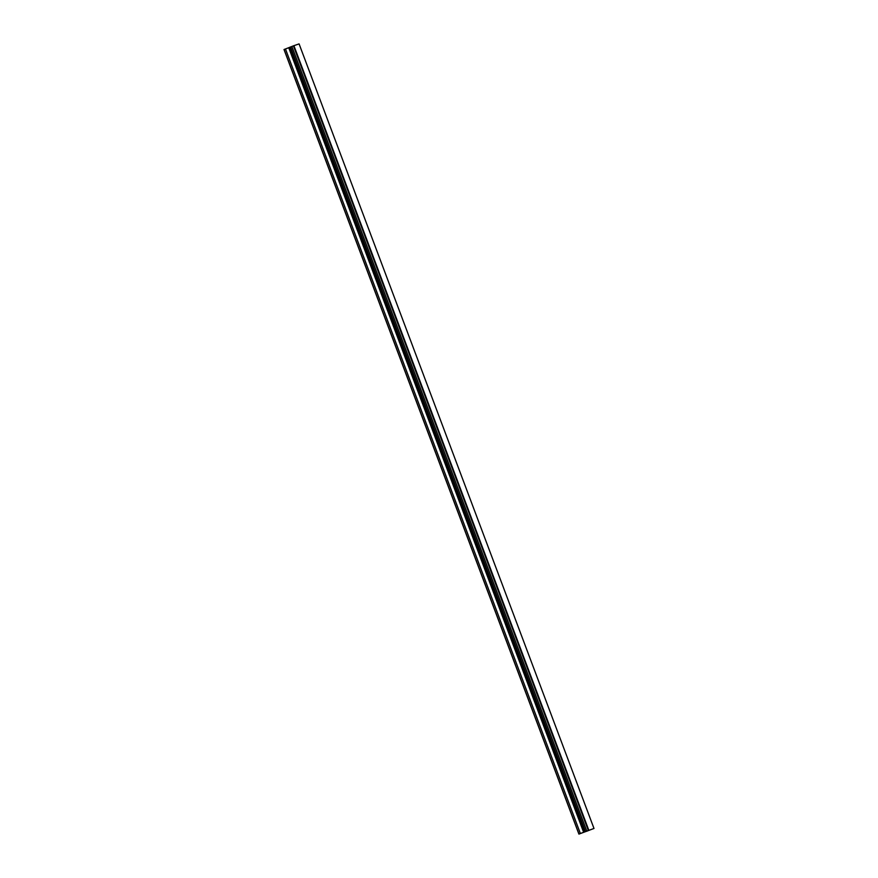 <?xml version="1.0" encoding="UTF-8"?>
<svg xmlns="http://www.w3.org/2000/svg" width="878" height="878" viewBox="0 0 878 878"><rect width="100%" height="100%" fill="white"/><g stroke="black" fill="none" stroke-linecap="round" stroke-linejoin="round"><path stroke-width="1.32" d="M586.186 831.378L587.591 830.851M585.385 831.685L586.482 831.268M585.264 831.74L585.999 831.477M587.865 830.786L588.754 830.456M588.655 830.511L587.953 830.742M586.548 831.301L587.371 831.016M593.989 828.47L299.08 43.9L293.428 45.843L289.652 47.357L584.55 831.927L593.989 828.47L578.92 834.1L584.55 831.916L289.652 47.346L284.011 49.53L578.92 834.1M588.809 830.237L293.911 45.667M588.326 830.423L293.428 45.843M586.756 831.005L291.858 46.435M585.45 831.488L290.552 46.918M584.902 831.707L290.003 47.138M584.748 831.806L289.839 47.236M583.64 832.289L288.73 47.719M580.369 833.507L285.46 48.938M578.986 834.056L284.088 49.486"/></g></svg>
